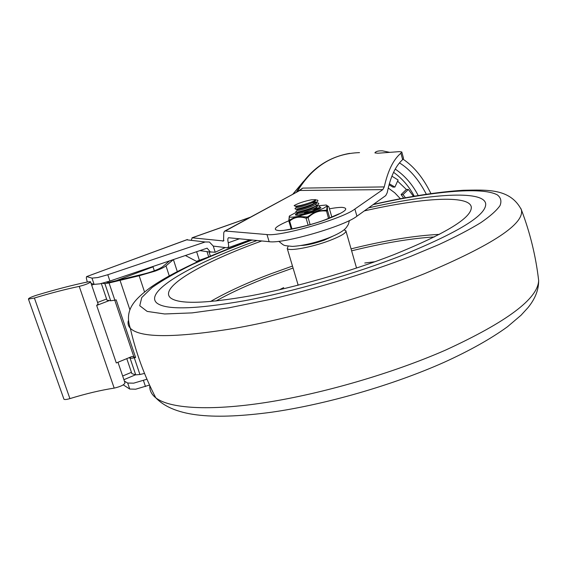<?xml version="1.0" encoding="UTF-8"?>
<svg xmlns="http://www.w3.org/2000/svg" width="567" height="567" viewBox="0 0 567 567"><rect width="100%" height="100%" fill="white"/><g stroke="black" fill="none" stroke-linecap="round" stroke-linejoin="round"><path stroke-width="0.85" d="M391.896 176.174L398.112 180.015L394.887 187.075L389.323 183.772M403.69 198.103L401.096 194.566L406.383 189.477L397.602 181.128M406.383 189.477L408.36 189.456L413.442 196.345M394.887 187.075L392.938 187.103L389.04 184.792M401.096 194.566L403.059 194.566L408.36 189.456M405.419 197.784L403.059 194.566M191.391 239.933L192.206 237.8L223.568 240.961L223.752 232.725L224.489 231.216L225.255 231.017L266.986 234.561C280.757 236.687 342.766 218.692 354.878 209.039L382.803 189.626L384.27 186.904C387.892 170.667 393.441 159.426 400.912 153.189L401.79 151.977L399.402 151.637L377.842 153.232L374.936 152.913L375.071 152.537M401.79 151.977L403.527 158.363L402.662 159.625C395.568 165.826 390.415 176.861 387.211 192.716L385.73 195.601L356.919 216.204C344.885 226.098 282.976 244.051 269.141 241.677L228.501 237.729C227.7 238.331 227.622 240.018 228.267 242.796L228.692 246.198L227.629 247.871L213.27 246.085L209.393 242.017L205.162 241.974L186.727 239.82L187.379 239.515M224.716 231.088L299.837 190.469L302.714 188.109L298.114 191.214M426.334 194.261C418.744 179.611 409.785 169.164 399.459 162.906M375.071 152.544C376.212 151.276 378.678 150.716 382.477 150.843L389.727 152.353M403.102 159.207C414.094 166.592 423.372 178.052 430.927 193.588M356.919 216.204L354.878 209.039M109.927 281.041L107.801 274.74L97.822 277.539L91.982 278.121L94.115 284.379L99.955 283.833L109.927 281.041L207.118 248.169L210.293 251.925L215.212 252.251L213.27 246.085M186.727 239.82L86.545 276.632L86.326 278.099L87.275 282.019M146.959 379.224L133.649 383.172L127.695 383.044L129.737 389.04L123.266 384.873M129.737 389.04L135.697 389.203L149.553 385.057M199.371 260.31L196.636 251.713M127.695 383.044L124.393 381.109M86.772 276.611L91.982 278.121M94.115 284.379L91.096 283.443M107.801 274.74L205.162 241.974M208.677 256.858L207.019 251.613M238.133 244.157L238.367 244.916M209.053 251.904L210.385 256.128M225.234 247.573L215.212 252.251M90.394 281.693L90.522 281.749C89.735 283.096 85.978 284.641 79.238 286.392C65.779 289.184 50.832 293.068 34.389 298.029L28.442 299.085C28.421 298.277 31.121 296.995 36.543 295.23C55.233 289.588 72.278 285.158 87.665 281.941L90.394 281.693M63.823 398.892L63.986 399.267C64.829 399.749 66.807 399.522 69.918 398.608C86.007 393.675 100.763 390.174 114.187 388.119C120.828 386.545 124.421 384.773 124.974 382.796L117.971 362.27M126.788 358.627L131.863 373.61L135.726 374.851L139.929 374.511L134.294 357.812L135.605 357.501L131.991 356.48L116.299 362.958L96.659 305.422L98.105 303.997L90.585 281.948M117.277 280.261L153.033 266.859L152.084 266.781M153.033 266.859L154.323 270.792M109.374 300.56L96.659 305.422M97.581 302.452L106.589 299.015M134.294 357.812L131.75 358.266L128.752 357.82M101.337 283.528L106.972 300.163L110.678 300.772L114.86 300.184L109.055 282.976L104.881 283.628L102.287 283.302M177.28 271.558L173.41 259.573L166.003 265.873C164.21 267.326 160.56 269.077 155.06 271.132L139.17 275.746L109.055 282.976M106.433 282.16L108.772 282.444L141.247 274.626C150.921 272.351 158.037 269.736 162.587 266.781L169.568 260.87M133.932 357.033L114.768 300.205M139.929 374.511L144.528 373.426M135.605 357.501L116.171 299.851L114.86 300.184M185.388 255.519L197.174 261.699L199.882 260.714M207.579 257.333L196.494 261.352M401.663 255.54C459.015 232.172 487.018 214.822 485.657 203.496C482.985 189.895 429.637 193.914 368.578 207.862C429.637 193.914 482.985 189.895 485.657 203.496C487.018 214.822 459.015 232.172 401.663 255.54C354.297 274.059 292.813 291.729 244.618 300.73C195.211 309.369 165.947 310.135 156.825 303.026C165.947 310.135 195.211 309.369 244.618 300.73C292.813 291.729 354.297 274.059 401.663 255.54M257.142 240.479L256.135 240.84C192.823 263.612 143.316 291.367 156.825 303.026C143.316 291.367 192.823 263.612 256.135 240.84L257.142 240.479M288.213 246.177L287.235 248.474C288.525 251.564 312.034 247.262 329.597 240.564C340.973 236.17 346.409 232.902 345.884 230.762L344.034 229.841M283.691 287.618L279.354 289.772M261.805 240.947L260.792 241.315C202.681 262.259 158.25 287.448 170.568 297.909C179.016 304.387 205.75 303.678 250.77 295.783C294.634 287.582 350.427 271.579 393.696 254.739C446.484 233.342 472.346 217.395 471.276 206.898C468.973 194.566 420.551 198.067 364.312 210.91M301.24 245.49C307.186 245.256 314.891 243.463 324.359 240.117L332.496 236.354M374.943 261.727L364.765 263.003M296.364 207.345L296.399 207.43C298.221 207.65 302.813 206.388 310.163 203.638C313.99 202.029 315.819 200.831 315.642 200.052L315.564 199.747M296.676 206.523C299.518 206.232 303.912 204.942 309.88 202.653C313.785 201.228 315.67 200.222 315.528 199.634L311.311 199.811C303.855 201.356 298.136 203.284 294.138 205.594L296.073 206.416M297.228 210.286L297.264 210.371C299.1 210.612 303.685 209.358 311.035 206.608C314.862 204.992 316.684 203.787 316.499 203L316.336 202.419M315.663 202.632L312.211 202.731M314.352 201.576L316.251 202.284M315.961 202.752L310.744 205.623C304.826 207.898 300.439 209.18 297.576 209.471L296.966 209.393L297.498 208.862M303.111 207.862L299.015 209.273M298.1 213.22L298.136 213.305C299.971 213.568 304.557 212.327 311.9 209.577C315.727 207.954 317.541 206.742 317.357 205.941M310.177 205.091L312.885 204.666M315.259 204.503L317.109 205.254M316.818 205.715L311.616 208.585C305.741 210.853 301.368 212.129 298.476 212.412L297.817 212.306M318.172 209.358L318.059 208.316M317.463 208.514L314.182 208.543M316.166 207.43L317.959 208.217M317.669 208.67L311.708 211.867M304.826 213.681L302.891 214.305M304.543 212.717L314.855 210.477M309.88 202.653C303.749 204.807 298.816 206.005 295.074 206.246M319.278 208.798L318.158 208.67M316.918 208.812L311.978 209.542M298.086 213.185L296.732 214.411L297.335 215.021C300.772 215.049 315.571 210.371 318.831 207.621C320.199 206.516 319.866 205.92 317.853 205.828L326.294 205.013L327.109 205.651L326.727 210.159L317.222 210.959L315.266 211.654L307.399 217.005L297.994 216.388L296.243 216.7L289.007 220.28L289.461 215.977L296.64 212.108M297.221 210.251L295.846 211.498L296.428 212.072C299.801 212.108 314.798 207.366 318.009 204.637C319.32 203.567 319.001 202.993 317.052 202.908L316.478 202.901M315.776 202.929L314.976 202.993M296.357 207.316L294.953 208.578L295.513 209.124C298.837 209.159 314.019 204.361 317.187 201.646C318.448 200.619 318.137 200.059 316.244 199.974L315.628 199.974M317.222 210.959L323.814 208.16L326.953 206.019M289.312 216.19L288.809 220.769L289.042 221.286L289.659 221.109L289.425 220.301M291.984 228.933L289.659 221.109C294.188 217.133 299.659 216.169 306.081 218.196L308.087 217.65L307.399 217.005M310.121 224.596L308.087 217.65C313.353 212.412 319.455 210.215 326.394 211.059L327.513 210.485L326.868 209.918M297.973 212.788C295.45 214.028 294.748 214.808 295.854 215.12L296.463 215.191C301.027 215.637 320.178 209.67 320.901 207.579L319.568 206.87M318.2 208.188L320.064 208.323M297.994 216.388L315.266 211.654M289.234 216.353C289.071 217.352 291.403 217.466 296.243 216.7M329.703 218.033L327.513 210.485C327.131 206.324 327.598 205.169 328.924 207.019L328.328 206.36M329.448 208.812C334.863 207.805 339.073 207.324 342.085 207.373C350.158 208.231 344.835 212.292 326.131 219.557C309.929 225.489 288.766 230.521 279.892 230.62C271.593 230.167 274.57 226.885 288.809 220.776L289.007 220.28M308.129 225.156L306.081 218.196L306.364 217.289M328.548 218.486L326.294 210.215M328.612 206.523L327.109 205.651M293.196 193.886L303.522 181.397M400.394 198.733L394.731 192.78L388.225 187.982M297.151 191.738C312.311 166.485 333.098 153.444 359.521 152.629M192.206 237.8L249.778 217.473M384.27 186.904L302.714 188.109M402.662 159.625L400.912 153.189M418.205 195.544C412.599 184.587 404.951 175.77 395.242 169.086M225.255 231.017L299.837 190.469L382.803 189.626M266.986 234.561L269.141 241.677M393.569 172.318C402.194 178.477 409.083 186.444 414.236 196.21M228.267 242.796L239.593 238.721M223.958 240.507L222.788 241.159M131.431 372.335L122.656 376.013M91.684 285.158L93.931 284.322M123.911 379.692L135.541 374.787M145.485 386.552L143.451 380.514M79.238 286.392L114.187 388.119M34.389 298.029L69.918 398.608M169.242 275.846L166.003 265.873M139.17 275.746L144.528 291.955M129.886 309.759L119.977 280.176M104.881 283.628L110.678 300.772M130.098 358.209L135.726 374.851M373.093 204.637C430.587 191.646 481.744 186.38 497.323 194.885C500.881 197.607 501.774 201.193 499.995 205.644C496.564 210.577 490.143 216.268 480.738 222.711C469.589 229.536 455.641 236.829 438.879 244.583L410.515 256.44C368.224 272.656 318.831 287.866 271.997 299.05L228.614 307.881L192.142 312.885L164.65 313.969L147.165 311.411L139.744 305.719L141.764 297.519L152.126 287.483C162.679 280.105 176.209 272.38 192.723 264.314C210.52 256.206 230.018 248.211 251.216 240.344L252.209 239.983M128.262 320.865C127.625 323.686 128.305 326.16 130.318 328.293C140.099 338.017 174.749 338.052 234.263 328.399C292.508 318.144 367.707 296.541 424.563 273.663C492.695 244.909 524.957 223.575 521.335 209.67L520.945 208.642M538.196 276.746L538.65 280.474C538.026 298.646 506.976 321.865 445.499 350.13C392.442 373.355 322.368 393.76 265.597 402.542C208.776 411.288 169.25 408.41 155.769 397.8C151.439 394.341 149.447 390.28 149.808 385.61M298.022 284.45L298.242 285.158M356.544 268.049L345.983 231.116M298.029 284.62L297.377 285.378M434.457 236.914C410.522 238.459 382.916 243.094 351.646 250.827M293.089 268.014L272.167 275.519C250.302 283.798 231.563 292.303 215.949 301.034M439.411 234.369C414.335 235.638 384.887 240.465 351.079 248.863M292.501 266.051L270.976 273.755C247.021 282.805 226.828 292.076 210.414 301.566M331.858 217.154L328.938 207.033L331.851 217.161M288.908 221.236L291.24 229.068L288.809 220.769M292.969 194.006L303.671 181.206M296.534 192.071C309.213 170.27 326.932 157.371 349.69 153.374M192.015 237.807L250.075 217.31M228.062 247.8L250.217 239.784M349.35 220.563C348.216 225.843 347.89 224.801 346.742 226.984C346.132 227.487 344.665 231.733 327.988 238.147C314.926 242.945 303.097 245.702 292.487 246.411C282.458 245.277 285.095 246.291 278.773 241.301M325.026 219.805C306.499 227.006 280.963 230.804 284.591 230.209M339.286 213.731L325.586 219.599M210.789 252.145L199.882 250.614M86.623 276.604L187.11 239.614M28.442 299.085L63.951 399.239M250.267 240.514C230.592 247.701 212.405 255.065 195.714 262.606C172.552 273.457 160.057 280.778 150.489 287.448C133.706 300.12 124.23 310.142 130.318 328.293C135.867 352.546 144.351 375.715 155.769 397.8C175.083 417.879 216.573 419.488 271.104 412.287C326.011 404.484 392.69 385.199 443.947 362.391C469.724 350.668 490.916 338.775 507.536 326.705L521.038 315.238L527.877 307.775C535.142 298.958 538.735 289.857 538.65 280.474C535.822 256.156 530.053 232.555 521.335 209.67C510.137 188.131 486.755 189.91 463.473 190.264C437.646 191.901 407.638 196.614 373.426 204.396M250.649 240.373L251.833 239.947M298.178 285.173L287.235 248.474M296.385 207.43L296.094 206.445M297.257 210.371L296.966 209.393M317.364 205.941L317.194 205.367M298.129 213.312L297.838 212.334M297.335 215.021L298.008 215.134M318.831 207.621L317.229 209.06M296.428 212.072L298.476 212.412M318.009 204.637L316.4 206.083M295.513 209.124L297.576 209.471M317.187 201.654L315.571 203.106M315.592 199.868L316.244 199.974M314.997 202.554L315.606 202.66M316.45 202.802L317.052 202.908M317.307 205.736L317.853 205.828M316.613 208.408L317.407 208.543"/></g></svg>
